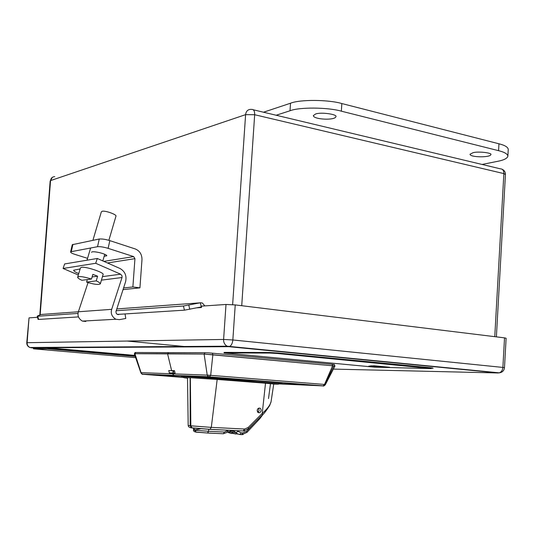 <?xml version="1.0" encoding="UTF-8"?>
<svg xmlns="http://www.w3.org/2000/svg" width="535" height="535" viewBox="0 0 535 535"><rect width="100%" height="100%" fill="white"/><g stroke="black" fill="none" stroke-linecap="round" stroke-linejoin="round"><path stroke-width="0.8" d="M108.859 240.329L115.928 216.267C117.399 214.716 104.907 210.248 102.098 211.298L101.336 211.86L92.909 240.295M96.24 280.875C98.901 282.065 100.259 283.068 100.333 283.884L103.041 274.629C105.168 272.843 85.667 266.249 81.521 267.339L80.424 267.961L77.669 277.23L78.752 276.642C80.966 276.334 85.212 277.13 91.485 279.043L92.863 274.361L97.611 276.2L96.24 280.875L86.59 282.099L87.332 279.584M77.669 277.23C77.588 277.933 78.993 278.956 81.895 280.3L91.485 279.043M100.333 283.884C98.239 284.968 93.658 284.373 86.59 282.099M92.1 276.949L97.611 276.2M196.96 307.826L201.441 307.531L200.712 307.043L184.435 310.166L183.451 306.013L116.175 310.735M78.023 313.41L37.758 316.238L38.58 319.435L38.059 319.341M184.435 310.166L117.346 314.426M78.458 316.901L38.58 319.435M41.155 314.44L37.731 315.871L37.269 316.218L37.758 316.238M504.525 337.866L235.233 304.917L232.845 339.966C232.498 343.356 231.381 345.556 229.482 346.56L227.121 346.198C224.667 344.714 223.496 342.46 223.61 339.444L232.845 339.966L502.887 367.425L504.525 337.866L506.117 338.22L504.485 367.692C504.11 370.655 502.338 372.393 499.162 372.895C501.355 372.106 502.599 370.287 502.887 367.425L504.485 367.692M499.503 372.862L227.121 346.198L29.873 347.489C27.934 346.433 27.011 344.841 27.104 342.701L26.763 342.734L29.03 317.877L27.104 342.701L223.61 339.444L226.004 304.468L235.233 304.917M226.004 304.468L201.541 306.134L201.448 307.531M37.53 317.295L29.03 317.877M183.451 306.013L200.317 302.763L202.31 302.977L204.878 305.906M200.317 302.763L201.367 307.224M91.512 252.273C92.207 250.467 106.679 253.837 106.793 255.79L104.178 256.278M72.272 244.702L99.256 239.011C102.225 238.804 105.756 239.346 109.835 240.63L135.328 248.976C139.762 250.868 141.982 254.433 141.982 259.649L139.929 287.843L123.023 289.636M139.929 287.843L132.881 286.961L134.947 258.659L133.656 256.593L108.11 248.347C103.603 247.01 100.078 246.461 97.53 246.702L99.256 239.011M123.565 287.97L132.881 286.961M109.835 240.63L108.11 248.347M72.934 244.341L71.262 251.671L97.53 246.702M71.262 251.671L70.593 252.059C70.747 252.734 72.205 253.516 74.967 254.392L87.559 258.345M315.576 114.015L313.343 115.593C313.423 119.539 334.629 120.616 335.866 116.804C338.04 114.37 320.853 111.882 315.576 114.015M473.054 152.682L470.018 154.247C469.904 157.417 489.96 157.711 490.849 154.689C492.715 152.91 478.364 151.158 473.054 152.682M276.167 115.246L290.017 110.765C299.172 107.053 327.861 107.234 341.357 111.173L498.566 150.676C504.619 152.174 507.722 154.033 507.875 156.253L508.25 149.499C508.103 147.219 505.007 145.313 498.954 143.788L341.838 103.549C328.356 99.537 299.674 99.403 290.518 103.228L263.514 112.216M507.875 156.253C507.16 158.467 503.723 160.166 497.563 161.349L482.028 164.446M134.987 355.728L47.715 348.091L134.947 355.614M47.715 348.091L47.662 348.766L135.215 356.397M135.649 357.654L33.458 348.82L47.662 348.766M33.458 348.82L33.524 347.957L48.986 347.87L134.874 355.401M378.626 366.341L381.582 366.562L378.626 366.341M370.962 366.201L378.212 366.428L370.601 366.214L370.982 365.846L376.727 366.02M374.039 365.766L389.761 367.271L368.689 366.194L374.039 365.766M370.615 365.993L370.113 365.967M382.913 366.609L381.582 366.542M431.531 368.595L374.747 367.177L224.031 352.953L269.887 353.053L277.531 353.501L431.531 368.595M432.882 368.548L432.915 368.053L431.297 367.806L277.565 352.953L269.921 352.505L224.847 352.391L224.065 352.445L224.031 352.953M78.759 273.559C75.555 272.282 73.837 271.185 73.609 270.255L80.13 268.951M125.043 313.938L125.778 318.465L119.452 319.649L115.854 319.255C111.915 316.76 110.518 313.457 111.668 309.344L122.027 277.518L122.047 275.846L120.636 274.194L95.705 263.28L97.296 258.479L120.021 268.496C125.029 271.405 126.882 275.826 125.578 281.771L115.928 311.637L116.209 313.303L117.205 314.353L120.703 314.212M88.061 282.567L78.371 311.785C77.274 315.65 78.612 318.76 82.383 321.1L85.834 321.468M97.296 258.479L64.621 263.956L63.097 268.476L95.705 263.28M63.097 268.476L78.337 274.99M230.398 346.018L228.539 346.647M220.574 346.727L219.156 346.252M254.954 349.228L254.252 348.981M175.059 372.989L172.751 372.908L175.065 373.042L172.751 372.908L173.989 370.895L172.751 372.908L175.059 372.989M313.931 385.207L278.675 383.615L313.931 385.207M183.833 377.195L150.623 374.62L183.833 377.195M181.332 375.837L259.662 380.96C277.605 382.398 284.694 383.174 280.922 383.281C284.694 383.174 277.605 382.398 259.662 380.96L181.332 375.837M278.688 383.468L283.082 383.816L278.688 383.468M257.923 412.405C259.281 411.181 259.428 409.83 258.365 408.345L258.365 408.345C259.428 409.83 259.281 411.181 257.923 412.405M257.221 410.138L258.311 412.652L259.803 412.619C261.281 411.435 261.521 410.071 260.518 408.519L260.037 408.192C258.592 407.891 257.649 408.539 257.221 410.138C257.923 408.205 259.027 407.663 260.518 408.519C261.521 410.071 261.281 411.435 259.803 412.619C258.091 413 257.228 412.177 257.221 410.138M243.191 430.983L244.575 429.037L211.305 427.371L209.947 429.364L211.305 427.371L244.575 429.037L248.153 427.532L248.481 428.863L248.153 427.532L262.237 413.401L248.153 427.532L244.575 429.037L243.478 430.956L210.034 429.364M190.112 377.697L217.177 379.442L190.353 377.71L190.841 425.84L191.958 427.86L192.687 428.06L191.991 427.88L190.841 425.84L190.166 425.76L190.112 377.697L190.166 425.76L188.18 425.419L190.166 425.76L191.316 427.799L192.011 427.98L191.283 427.779L190.166 425.76L211.305 427.371L217.177 379.442L265.514 383.207L262.237 413.401L262.538 414.745L262.237 413.401L265.514 383.207L217.177 379.442L211.305 427.371L190.841 425.84L190.353 377.71L187.538 377.656M243.298 430.989L244.689 430.862M207.56 433.042L223.47 433.751L224.346 432.046L228.498 430.267L227.696 430.862L227.823 432.213L231.441 433.517L227.95 432.106L227.696 430.862L224.346 432.046L208.576 431.29L208.683 429.705M231.963 430.715L234.21 431.324L237.7 433.945L240.001 434.554L237.7 433.945L235.962 432.634L231.668 432.126L233.4 433.424L235.694 434.032L233.4 433.424L231.668 432.126L228.438 431.738L235.962 432.634L234.337 431.391L232.05 430.722M196.365 432.186L207.707 433.016L195.75 432.026C194.111 431.705 193.362 431.029 193.503 430L194.894 430.254L195.777 432.026L196.365 432.186L195.81 432.046L194.894 430.254L196.245 432.18L194.867 430.254L193.51 429.986M196.144 432.16L195.328 431.932M231.588 430.675L230.478 430.815L231.588 430.675M233.755 433.591L234.276 433.531M233.126 433.591L232.698 433.337M194.887 429.919L193.59 428.762L193.73 428.181L194.245 429.632L195.79 429.819L200.638 428.776L195.79 429.819L194.245 429.632L194.887 429.919M194.921 429.926L195.79 429.819L194.921 429.926M194.894 430.254L208.576 431.29L194.894 430.254M208.71 429.297L208.576 431.29L224.346 432.046L223.47 433.751L207.707 433.016L208.576 431.29L207.486 433.036M230.304 430.862L234.21 431.324L232.123 430.688L232.471 430.461L223.249 433.771M235.962 432.634L237.995 431.364L237.286 430.695L237.995 431.364L235.962 432.634M240.001 434.554L241.111 432.842L237.995 431.364L241.111 432.842L240.001 434.554M240.081 434.554L241.927 434.614L242.816 432.922L241.111 432.842L242.816 432.922L241.7 434.634M241.787 434.634L243.131 434.514M246.856 432.474L246.575 431.297L242.816 432.922L246.575 431.297L246.856 432.474M259.783 418.718L259.622 417.681L259.783 418.718M255.302 422.015L246.575 431.297L255.302 422.015M243.478 430.963L210.222 429.337L191.283 427.779C189.39 427.625 188.353 426.836 188.18 425.419L187.511 377.67L189.912 377.69C182.642 377.429 181.846 377.583 187.517 378.158L183.799 377.616L189.912 377.69M192.011 427.98L192.446 428.033M191.764 427.953L190.513 427.619M192.687 428.06L209.947 429.364M190.353 377.71L233.253 380.278C253.623 381.649 280.44 383.829 278.641 384.097L273.726 384.07C280.694 384.344 280.099 384.077 271.947 383.261L233.253 380.278L190.56 377.717M273.733 384.003L265.514 383.207L273.739 383.996L271.084 401.598C270.222 405.082 267.273 409.021 262.237 413.401C267.065 409.201 269.988 405.39 271.018 401.959M270.456 383.936L268.496 398.568M189.497 376.714C183.699 376.473 181.82 376.526 183.853 376.867C181.82 376.526 183.699 376.473 189.497 376.714L188.273 376.613C181.372 376.332 179.894 376.446 183.846 376.948C179.894 376.446 181.372 376.332 188.273 376.613L258.137 381.134L189.497 376.714M278.695 383.327C281.417 383.174 274.562 382.438 258.137 381.134C273.76 382.371 280.748 383.1 279.109 383.314M278.688 383.414C284.199 383.414 277.611 382.665 258.933 381.167C238.73 379.529 198.906 376.968 188.273 376.613C198.906 376.968 238.73 379.529 258.933 381.167C277.611 382.665 284.199 383.414 278.688 383.414M173.848 371.123L173.093 371.103L173.848 371.123M173.982 370.909L173.113 370.875L173.982 370.909M174.557 370.915L173.989 370.895L174.557 370.915M208.75 376.928L320.311 385.708L211.098 377.081L144.978 374.393L183.813 377.436L142.544 374.132M142.23 374.119L208.476 376.734L207.232 375.115L204.116 354.07L332.63 365.793L324.518 384.444L323.1 385.909L324.518 384.444L210.676 375.336L324.518 384.444L332.63 365.793L212.856 354.772L210.676 375.336L207.232 375.115L210.676 375.336L212.856 354.772L204.116 354.07L207.232 375.115L172.404 373.825L174.216 375.516L142.818 374.273L174.216 375.516L172.404 373.825L141.066 372.661L142.23 374.119L140.912 372.928L134.92 353.709L134.359 353.909M134.345 353.856L135.027 352.545L135.81 352.511L168.706 352.639L135.81 352.511L134.92 353.709L135.81 352.511L135.235 352.605M142.845 374.273L183.813 377.449L144.978 374.393L208.724 376.928M323.321 385.916L284.78 384.17L323.321 385.916M134.92 353.709L167.562 353.749L171.621 370.594L167.562 353.749L204.116 354.07L134.92 353.709L141.066 372.661L172.404 373.825L172.203 373.002L175.085 373.102L169.348 372.895L172.203 373.002L172.404 373.825L207.232 375.115L207.995 376.419L209.352 376.914L210.676 375.336L209.352 376.914L323.127 385.909M174.216 375.516L209.105 376.901L174.216 375.516M175.085 373.102L174.504 370.688L175.085 373.102M171.621 370.594L174.504 370.688L171.621 370.594M169.348 372.895L168.772 370.501L169.348 372.895M172.992 372.507L173.113 370.855L168.772 370.501L173.113 370.855L172.992 372.507M207.995 376.419L209.733 376.827M320.311 385.708L283.878 384.097L320.311 385.708M323.1 385.909L209.105 376.901M278.661 383.842L320.652 385.735M278.661 383.862L283.878 384.097L278.661 383.862M278.655 383.889L284.78 384.17L278.655 383.889M167.562 353.749L168.706 352.639L167.562 353.749M205.065 352.732L168.706 352.639L205.065 352.732L204.116 354.07L205.065 352.732L208.242 352.846L205.065 352.732M212.388 353.174L208.242 352.846L212.388 353.174L212.856 354.772L212.388 353.174L332.088 364.288L212.388 353.174M323.214 385.902C323.274 386.344 323.969 385.982 325.293 384.812L334.923 366.094L332.63 365.793L332.088 364.288L332.63 365.793L334.79 366.141M334.903 366.08L334.422 364.589L332.088 364.288C334.77 364.536 335.057 364.636 332.957 364.596M333.686 366.147L324.959 384.531M333.379 369.096L498.373 372.975L228.813 346.68L31.211 347.83L30.562 347.483M26.763 342.734C26.737 344.995 27.773 346.573 29.873 347.489L33.518 348.031M199.736 302.863L116.757 308.942M111.668 309.344L40.981 314.493M189.771 309.317L188.788 305.151M107.461 262.959L134.947 258.659M103.857 261.374L133.656 256.593M54.751 176.644C52.323 176.797 50.919 178.115 50.551 180.589L52.316 177.346M498.566 150.676L498.954 143.788M341.357 111.173L341.838 103.549M290.017 110.765L290.518 103.228M502.077 169.227C504.338 170.277 505.461 172.036 505.441 174.484L503.87 173.601C503.836 170.525 502.653 168.933 500.332 168.819L253.296 109.775M494.761 336.669L503.87 173.601L254.673 114.724L245.605 114.644C246.067 111.22 247.805 109.468 250.821 109.374L251.778 109.414C253.771 109.374 254.74 111.14 254.673 114.724L241.72 305.712M232.631 304.662L245.605 114.644L50.551 180.589L40.172 314.834M127.042 341.042L188.534 346.901M296.972 353.327L298.884 353.334M370.32 365.98L370.294 366.335M224.847 352.391L224.807 352.899M269.921 352.505L269.887 353.053M277.565 352.953L277.531 353.501M431.297 367.806L431.263 368.307M101.429 280.139L122.027 277.518M102.459 276.622L120.636 274.194M118.135 314.627L118.623 314.593M87.004 260.204L90.622 248.013M102.814 260.913L104.76 254.279M37.249 316.212L38.072 319.402M201.073 307.05L200.505 307.09M70.593 252.038L72.258 244.749M505.441 174.484L496.386 336.869M50.176 180.87L39.811 314.988M82.383 321.1L115.854 319.255M258.907 408.098L260.037 408.192M243.478 430.956L248.581 428.762L262.645 414.645C263.635 414.157 265.982 411.114 269.687 405.517L271.084 401.598M227.917 432.146L229.161 432.909L241.927 434.614L246.943 432.38L259.87 418.624L263.347 413.923M193.59 428.762L193.503 430M278.715 383.027L278.641 384.097M183.873 376.566L183.799 377.616M281.423 382.98C277.143 382.532 209.432 377.275 188.099 376.573L181.372 376.152M142.691 374.253C142.517 374.62 141.915 374.159 140.892 372.875L134.338 353.842M323.354 385.875L209.593 376.887M183.813 377.429L145.072 374.4"/></g></svg>
